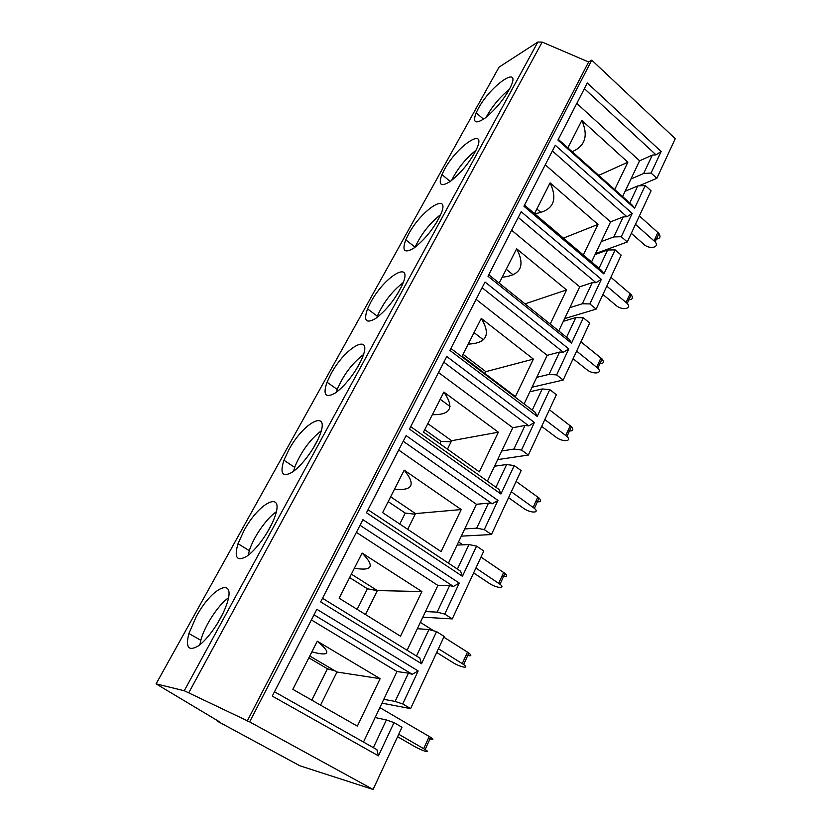 <?xml version="1.0" encoding="UTF-8"?>
<svg xmlns="http://www.w3.org/2000/svg" width="831" height="831" viewBox="0 0 831 831"><rect width="100%" height="100%" fill="white"/><g stroke="black" fill="none" stroke-linecap="round" stroke-linejoin="round"><path stroke-width="1.25" d="M311.791 700.149L327.466 668.778L335.132 670.939M308.841 657.851L327.466 668.778M380.12 678.667L357.351 726.128L292.844 689.346L317.286 641.231L380.12 678.667L336.971 672.019L320.548 705.145M402.734 703.95L395.109 701.416L408.416 673.141L412.218 674.315L418.17 670.949L402.734 703.95L410.628 708.614L444.149 636.401L436.566 631.622L421.546 663.72L419.832 658.09L322.511 598.278M199.845 644.773L201.009 639.569C205.008 625.151 218.366 604.864 228.421 597.821M397.582 736.692L414.461 746.415C422.19 750.933 432.099 753.873 425.15 749.531L430.676 737.326L379.85 707.628M398.724 734.251L425.15 749.531M373.358 747.63L386.384 719.947L375.134 717.537L363.49 742.052M386.384 719.947L393.998 722.606L401.975 727.239L373.088 789.45L249.632 721.879L184.264 690.738L537.854 42.038L499.047 67.134L156.083 683.871L184.264 690.738M223.082 613.143L217.12 624.05M428.349 738.406C433.47 740.234 434.249 739.881 430.676 737.326M311.386 619.936L396.989 671.541L383.787 699.328L395.109 701.416M375.145 717.548L383.787 699.328M274.479 691.766L376.879 749.624L378.458 755.846L272.256 696.087L316.86 609.289L418.17 670.949M309.766 656.033L336.971 672.019M412.218 674.315L314.014 614.826M408.416 673.141L396.989 671.541M196.282 616.581C212.643 585.813 237.573 575.53 226.177 605.768C220.973 620.3 208.249 638.79 198.702 645.645C188.616 651.753 185.355 647.702 188.897 633.523L196.282 616.581M243.878 530.843C259.833 500.771 286.103 489.22 273.981 519.011C268.579 532.91 255.803 550.351 246.547 556.448C236.825 561.746 233.978 557.508 238.019 543.703L243.878 530.843M288.679 450.142C304.063 421.099 331.486 407.876 319.156 436.742C313.765 449.914 301.03 466.586 291.93 472.413C282.384 477.482 279.715 473.421 283.942 460.249L288.679 450.142M330.915 374.043C345.665 346.174 374.095 331.143 361.828 358.867C356.551 371.332 343.909 387.433 334.883 393.24C325.399 398.371 322.781 394.683 327.019 382.198L330.915 374.043M370.813 302.183C384.898 275.518 414.202 258.67 402.162 285.199C395.213 299.243 386.332 310.368 375.508 318.574C366.035 323.913 363.386 320.693 367.551 308.903L370.813 302.183M408.551 234.197C421.992 208.737 452.043 190.133 440.305 215.468C433.553 228.826 424.776 239.692 413.963 248.054C404.479 253.694 401.747 250.952 405.777 239.827L408.551 234.197M444.305 169.784C457.112 145.498 487.807 125.242 476.423 149.424C469.879 162.138 461.205 172.786 450.392 181.355C440.866 187.318 438.051 185.064 441.926 174.572L444.305 169.784M478.22 108.684C490.425 85.52 521.66 63.717 510.66 86.798C504.334 98.931 495.754 109.391 484.94 118.179C475.374 124.484 472.455 122.687 476.163 112.798L478.22 108.684M156.083 683.871L219.28 721.692L217.255 721.111L299.918 765.798L373.088 789.45M606.786 286.124L627.218 303.471C632.308 308.976 621.962 310.701 616.031 305.424L602.922 294.465M627.27 299.887C632.266 300.043 633.586 298.298 631.207 294.662L610.889 277.294M626.938 216.756L632.183 213.411L621.276 236.742L613.797 236.897L623.219 216.891L626.938 216.756L552.376 150.951M545.25 164.808L610.588 221.867L601.187 241.644L613.797 236.897M623.219 216.891L610.588 221.867M599.016 268.288L607.638 249.986L615.127 249.892L603.877 273.918L523.946 206.265L555.295 145.269L632.183 213.411M534.489 213.619L550.101 182.882L598.008 224.412L563.418 238.133M550.101 182.882C558.214 200.551 553.062 210.835 534.634 213.744M621.276 236.742L627.291 241.977L595.536 253.559M601.197 241.644L591.547 261.952M513.111 274.843L506.235 269.254M524.517 205.174L601.696 270.553L603.877 273.918M607.638 249.986L595.048 254.566M615.127 249.892L621.193 255.117L596.118 309.122L564.633 318.616M451.534 180.514C457.445 168.714 465.568 158.648 475.914 150.328L475.976 150.38M475.914 150.328L472.32 156.914M598.008 224.412L583.331 255.003M576.621 351.108L597.873 368.247C603.213 373.628 592.887 374.771 586.717 369.566L573.078 358.732M598.33 363.698C603.358 364.061 604.604 362.493 602.07 358.982L580.931 341.811M511.636 230.239L579.726 286.82L569.827 307.667L582.313 303.762L592.254 282.654L596.004 282.685L518.222 217.41M566.565 337.22L575.81 317.577L563.345 321.306L558.764 330.956M563.356 321.306L569.827 307.667M499.192 283.122L516.633 248.781L566.576 289.946L550.195 324.08M440.191 215.728L435.787 223.788M483.382 339.806L474.054 332.608M566.576 289.946L525.005 303.855M596.004 282.685L601.353 279.32L589.844 303.928L596.118 309.122M589.844 303.928L582.313 303.762M405.777 239.827L415.136 247.212L415.375 246.61C421.369 233.823 429.814 223.144 440.69 214.585M575.81 317.577L583.352 317.816L589.678 322.989L563.189 380.037L532.058 387.204M516.633 248.781C525.566 265.868 520.746 275.352 502.173 277.242M488.763 274.749L569.36 339.464L571.479 343.193L487.994 276.245L521.151 211.718L601.353 279.32M592.254 282.654L579.726 286.82M583.352 317.816L571.479 343.193M544.835 419.562L566.981 436.452C572.59 441.677 562.307 442.175 555.866 437.064L541.677 426.376M567.874 430.832C572.933 431.434 574.107 430.053 571.396 426.687L549.384 409.756M450.038 406.463L440.191 399.264M481.274 318.398L533.398 359.106L515.417 396.595L462.078 356.177L481.274 318.398C491.069 334.716 486.717 343.296 468.206 344.117M450.89 348.449L535.174 412.311L537.21 416.445L449.893 350.391L485.024 282.021L568.809 348.906L556.635 374.916L549.073 374.376L559.575 352.064L563.345 352.271L568.809 348.906M476.111 299.357L547.182 355.336L536.733 377.347L549.073 374.376M532.255 410.099L542.207 388.97L529.887 391.744L524.101 403.918M529.898 391.744L536.733 377.347M401.789 286.02L397.125 294.548M376.796 317.671L377.554 315.614C383.704 302.1 392.253 291.089 403.212 282.602M542.207 388.97L549.769 389.594L537.21 416.445M533.398 359.106L485.865 371.644L484.951 373.503M484.535 373.192L485.107 373.181M549.769 389.594L556.375 394.704L528.35 455.056L497.665 459.595M563.345 352.271L482.105 287.703M559.575 352.064L547.182 355.336M463.023 354.307L485.865 371.644M556.635 374.916L563.189 380.037M511.314 491.765L534.406 508.354C540.316 513.402 530.085 513.174 523.353 508.177L508.572 497.676M535.787 501.56C540.867 502.423 541.968 501.259 539.07 498.06L516.113 481.419M439.879 443.754L441.064 441.375L451.077 441.832M495.93 487.257L506.64 464.519L494.518 466.212L501.758 450.984L513.911 449.062L525.026 425.451L528.817 425.867L534.385 422.48L521.504 450.018L513.911 449.062M443.847 392.066L498.34 432.193L479.321 471.863L423.519 432.089L443.847 392.066C454.609 407.502 450.786 415.043 432.359 414.69M498.34 432.193L451.628 440.721L447.452 449.145M427.82 423.633L451.628 440.721M506.64 464.519L514.233 465.568L500.927 494.009L409.454 429.087L446.746 356.509L534.385 422.48M500.927 494.009L498.984 489.428L410.711 426.646M424.724 429.71L441.064 441.375M494.518 466.212L487.402 481.191M528.817 425.867L443.837 362.181M438.529 372.506L512.81 427.716L501.747 450.984M525.026 425.451L512.81 427.716M336.337 392.232L337.479 388.815C343.733 374.521 352.386 363.116 363.438 354.588M521.504 450.018L528.35 455.056M514.233 465.568L521.141 470.585L491.443 534.541L461.309 536.14M361.101 360.498L356.156 369.535M475.893 568.04L500.013 584.266C506.245 589.106 496.086 588.078 489.064 583.217L473.628 572.923M501.945 576.174C507.045 577.327 508.042 576.392 504.947 573.38L480.972 557.102M462.805 544.824L458.546 541.947M317.92 439.537L312.664 449.156M457.403 569.09L468.954 544.575L457.06 545.063L448.47 563.158M390.653 496.803L415.5 513.589L407.699 529.337M461.236 509.548L441.074 551.587L382.613 512.623L404.188 470.149L461.236 509.548L415.5 513.589M404.188 470.149C416.009 484.566 412.778 490.934 394.476 489.262M457.071 545.063L464.737 528.932L476.662 528.184L488.451 503.16L492.243 503.794L403.212 441.23M398.693 450.038L476.433 504.282L464.726 528.921M488.451 503.16L476.433 504.282M492.243 503.794L497.935 500.407L484.286 529.607L491.443 534.541M468.954 544.575L476.568 546.102L462.441 576.288L366.461 512.758L406.12 435.589L497.935 500.407M462.441 576.288L460.603 571.209L367.998 509.756M293.52 471.302L294.901 466.721C301.206 451.555 309.963 439.599 321.192 430.853M484.286 529.607L476.662 528.184M388.202 501.623L405.248 513.091L415.188 514.223M399.763 524.06L405.248 513.091M476.568 546.102L483.798 551.015L452.272 618.908L422.813 617.194M438.425 648.731L463.656 664.53C470.232 669.142 460.177 667.21 452.822 662.504L436.69 652.47M466.181 655.005C471.302 656.469 472.195 655.815 468.871 653.01L443.806 637.159M433.865 630.885L420.351 622.377M421.546 663.72L320.652 601.904L362.908 519.676L459.263 583.082L444.762 614.099L452.272 618.908M417.349 628.693L425.482 611.564L437.137 612.146L449.644 585.575L453.446 586.457L360.031 525.285M453.446 586.457L459.263 583.082M271.997 523.592L266.408 533.824M248.116 555.326L249.529 549.997C253.86 536.546 266.658 518.264 276.266 511.792M421.899 591.558L400.49 636.193L339.141 598.216L362.077 553.051L421.899 591.558L377.347 590.571L365.474 614.514M351.368 574.148L377.347 590.571M362.077 553.051C375.072 566.285 372.517 571.333 354.39 568.186M357.153 609.362L367.437 588.774L377.295 590.664M349.633 577.555L367.437 588.774M356.385 532.359L437.895 585.419L425.472 611.564M449.644 585.575L437.895 585.419M444.762 614.099L437.137 612.146M416.476 656.033L428.941 629.555L436.566 631.622M428.941 629.555L417.339 628.693L407.097 650.268M498.164 68.713L499.047 67.134M537.854 42.038L542.176 42.09L188.814 692.659M247.16 721.204L588.628 61.982L542.176 42.09M249.632 721.879L591.776 60.144L588.628 61.982M627.291 241.977L651.068 190.777L645.24 185.51L634.583 208.29L557.944 140.107L587.299 82.975L661.144 151.512L651.068 173.035L656.854 178.312L675.26 138.673L591.776 60.144M393.998 722.606L378.458 755.846M656.854 178.312L638.925 185.853M410.628 708.614L381.969 703.161M317.286 641.231C331.579 653.114 329.782 656.656 311.885 651.857M486.166 117.244C492.004 106.576 499.66 97.331 509.143 89.509L509.247 89.613M509.143 89.509L506.91 93.602M634.583 208.29L632.339 205.257L558.318 139.379M629.763 202.972L637.803 185.915L645.24 185.51M651.068 173.035L643.641 173.502L652.304 155.117L656.002 154.836L584.39 88.647M661.144 151.512L656.002 154.836M637.803 185.915L625.12 191.255L622.596 196.583M576.807 103.397L639.59 160.799L630.958 178.977L643.641 173.502M652.304 155.117L639.59 160.799M567.885 147.887L581.835 120.422L627.841 162.222L614.711 189.582M627.841 162.222L598.746 175.362M541.012 212.528L536.847 208.986M654.828 239.151C659.783 239.11 661.154 237.219 658.931 233.469L639.371 215.946M581.835 120.422C588.473 135.619 585.253 146.048 572.175 151.709M625.13 191.255L630.958 178.987M631.311 233.324L643.932 244.387C649.634 249.736 659.98 247.472 655.129 241.863L658.931 233.469M635.476 224.36L655.129 241.863M423.696 748.658L429.232 736.443M626.127 302.411L630.127 293.592M596.731 367.209L600.938 357.932M565.786 435.434L570.211 425.669M533.159 507.367L537.834 497.063M498.704 583.31L503.648 572.424M462.275 663.605L467.5 652.086M654.08 240.782L657.892 232.389M627.218 303.471L631.207 294.662M441.926 174.572L450.236 181.47M597.873 368.247L602.07 358.982M566.981 436.452L571.396 426.687M367.551 308.903L377.326 316.206M534.406 508.354L539.07 498.06M327.019 382.198L337.251 389.417M500.013 584.266L504.947 573.38M283.942 460.249L294.673 467.344M463.656 664.53L468.871 653.01M238.019 543.703L249.31 550.662M188.897 633.523L200.811 640.296M476.163 112.798L483.517 119.186"/></g></svg>
